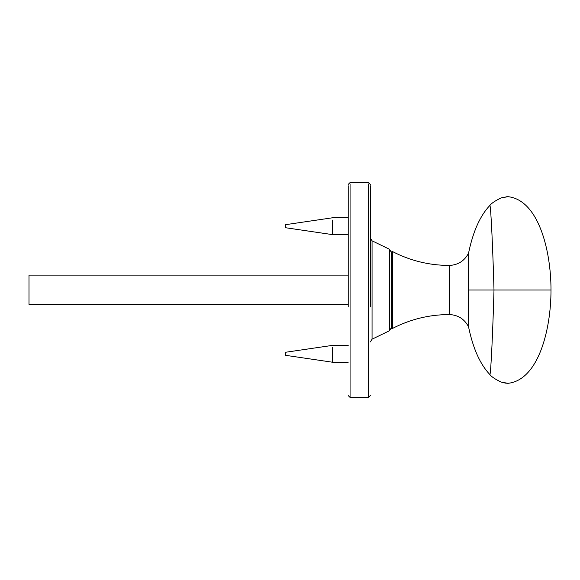 <?xml version="1.0" encoding="UTF-8"?>
<svg xmlns="http://www.w3.org/2000/svg" width="580" height="580" viewBox="0 0 580 580"><rect width="100%" height="100%" fill="white"/><g stroke="black" fill="none" stroke-linecap="round" stroke-linejoin="round"><path stroke-width="0.87" d="M348.225 304.348L29 304.348L29 275.116L348.225 275.116M392.044 251.343L392.044 328.657L391.196 328.091L391.196 251.908L392.508 251.561C410.299 260.739 429.207 265.364 449.224 265.444C458.019 265.053 464.457 260.964 468.546 253.17C472.997 231.579 480.124 215.651 489.933 205.371C491.644 203.138 495.414 200.644 501.25 197.881L502.671 197.454M501.345 382.147L501.229 382.111C495.407 379.356 491.644 376.862 489.933 374.629C480.124 364.349 472.997 348.421 468.546 326.83L468.546 290L551 290C551.014 330.375 538.167 380.052 508.029 383.315L505.542 383.134M501.229 382.111L508.029 383.315M551 290C551.014 249.625 538.167 199.948 508.029 196.685L501.207 197.896M468.546 290L468.546 253.17M370.323 306.9L370.323 185.774M348.225 185.774L348.225 306.9M285.606 352.625L285.606 355.33L332.383 362.21L332.383 347.362M285.606 225.091L285.606 227.737L332.383 234.61L332.383 220.095M392.044 328.657L392.508 328.439L392.508 251.561M489.933 205.371C491.006 208.184 492.935 251.756 494 290C492.935 328.244 491.006 371.816 489.933 374.629M392.508 328.439C410.299 319.254 429.207 314.628 449.224 314.556L449.224 265.444M368.481 183.954L368.481 397.43L370.323 395.589M368.481 397.43L350.066 397.43L350.066 183.954M389.463 249.784L389.463 330.745L391.196 327.983M389.463 330.745L372.055 339.191L372.055 241.439M505.47 383.119L501.207 382.104M505.89 196.823L508.029 196.685M449.224 314.556C458.033 314.918 464.478 319.014 468.546 326.83M348.225 184.411L350.066 182.569L368.481 182.569L370.323 184.411M350.066 397.43L348.225 395.589M370.323 238.046L372.055 240.809L389.463 249.255L391.196 252.017M372.055 339.191L370.323 341.954M348.225 345.39L332.383 345.39L285.606 352.263M348.225 362.21L332.383 362.21M348.225 217.79L332.383 217.79L285.606 224.67M348.225 234.61L332.383 234.61"/></g></svg>
